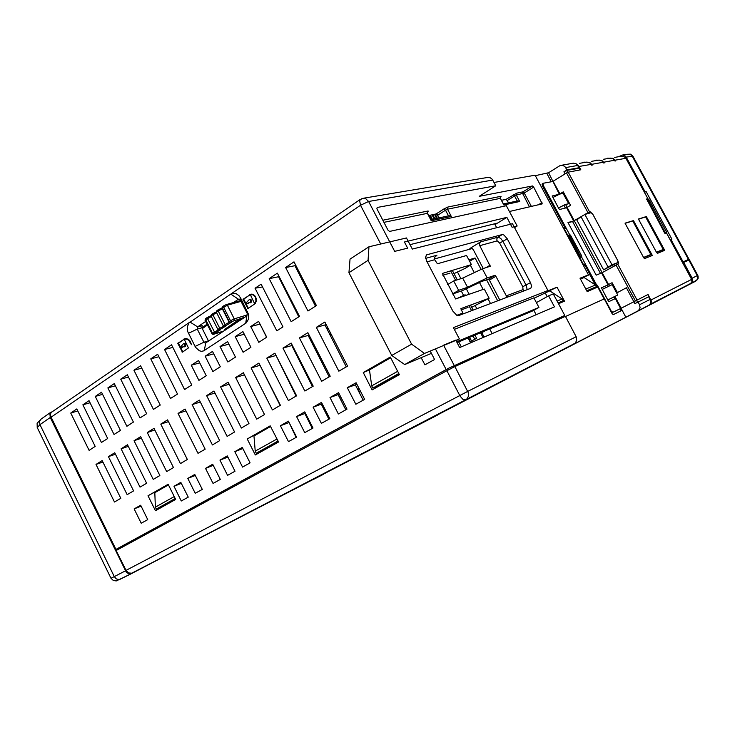 <?xml version="1.0" encoding="UTF-8"?>
<svg xmlns="http://www.w3.org/2000/svg" width="735" height="735" viewBox="0 0 735 735"><rect width="100%" height="100%" fill="white"/><g stroke="black" fill="none" stroke-linecap="round" stroke-linejoin="round"><path stroke-width="1.1" d="M165.43 555.798L247.52 513.223L165.43 555.798M254.089 509.906L563.966 349.391L254.089 509.906M616.637 292.962L626.367 287.752L634.865 303.674L648.72 296.729L650.723 301.626L650.19 303.794L648.702 305.383L616.353 322.178L672.424 292.962M672.745 293.035L690.624 283.756L692.186 282.194L692.361 278.602L683.706 262.432L682.99 262.818L682.585 262.083L688.254 259.529L688.649 260.19M691.13 283.425L697.056 279.925L697.745 278.041L697.267 275.653L697.791 275.404L698.075 276.075L698.14 278.262L695.788 281.092L131.74 573.236L128.551 572.923L126.098 570.323L467.772 391.424L576.13 336.759L576.727 340.323L575.33 343.061L561.127 350.65L625.843 317.226L638.403 310.648L640.066 307.901L639.551 304.768L650.153 299.421M116.957 550.037L116.516 549.137L449.305 367.95L564.039 315.793L564.517 316.693M614.754 296.425L622.095 310.271L613.266 314.672L612.163 313.771L604.243 298.833L565.518 316.482M692.177 278.225L697.267 275.653L688.925 260.061L689.467 259.85L697.781 275.404M574.255 343.833L465.448 399.969L462.995 399.371L460.082 396.165L446.843 370.697L454.873 366.609L468.268 392.637L468.415 396.385L466.606 399.298L574.972 343.374M463.252 313.817L460.882 308.654M471.695 307.285L489.115 298.254L484.273 289.066L455.617 298.952L442.36 273.448M454 273.622L464.786 268.578L471.383 264.618L466.56 255.477L437.454 263.791L434.642 259.703L427.081 261.807M507.582 297.096L506.323 295.828L523.035 289.553L522.769 286.751L530.477 282.598L531.644 286.301L530.799 288.34L458.668 315.554L456.674 315.223L452.889 311.052L426.713 261.09L425.556 257.039L426.86 254.751L426.107 255.22M522.769 286.751L499.579 243.009L496.961 240.63L496.814 238.82L497.724 237.341L502.262 234.566L503.925 234.97L507.214 238.783L502.915 241.374L526.288 285.446L527.206 289.691M497.099 240.915L479.817 245.683L490.263 266.29L482.38 268.808L462.701 278.069L453.725 280.945L447.679 284.555M499.846 300.018L489.299 279.98L488.325 279.263L494.931 275.386L495.601 275.717L506.323 295.828M452.65 294.009L462.232 290.738L481.811 281.45L488.325 279.263M425.694 258.316L436.948 255.247L434.697 257.379L434.642 259.703M479.817 245.683L479.523 243.524L480.681 241.852L498.238 237.139L500.792 238.498L502.915 241.374L499.579 243.009M471.006 248.164L469.812 248.494L471.558 248.237L473.138 249.404L483.253 268.532M249.284 299.347L250.552 299.237L251.535 300.229L251.664 301.708L250.589 302.691M250.378 302.701L248.944 302.599L247.236 303.583L246.491 302.489L249.505 299.356L250.929 300.79L250.378 302.701M183.796 343.484L185.018 343.548L185.79 344.706L185.698 346.066L184.77 346.672M184.558 346.736L183.245 346.598L181.701 347.49L180.994 346.442L183.695 343.548L185.036 344.926L184.558 346.736M297.969 313.395L297.188 313.634M465.531 295.617L465.117 294.799L463.555 295.406L461.286 291.078M380.73 244.002L360.545 205.285L230.799 294.119L233.712 293.173L236.073 293.614L238.967 295.645L240.621 298.024L248.522 314.424L248.448 319.238L246.289 322.885L203.714 350.834L201.583 351.284L199.341 350.788L195.482 347.287L187.71 331.577L187.306 326.9L188.904 323.06L230.799 294.119L238.425 299.246L233.519 302.563M183.869 339.083L186.221 338.504L188.803 339.653L190.365 341.509L191.458 344.743L188.61 340.103L186.258 339.055L184.274 339.496L188.426 347.949L182.473 352.166L177.778 343.337L185.248 338.532M249.744 294.616L252.004 294.073L254.632 295.433L256.276 298.392L256.46 300.67L255.302 303.518L248.007 308.525L243.037 299.301L251.149 294.073M208.538 341.159L201.813 327.681L202.217 325.596L197.384 327.084L197.283 329.142L203.962 342.363L205.368 343.153L246.859 315.82L247.226 313.477L240.29 299.862L238.425 299.246L239.123 299.062M514.546 227.629L517.164 226.04L506.36 205.736L389.541 231.415L388.006 230.119L376.89 208.749L377.202 207.408L495.721 185.753L479.238 196.3L532.48 185.927L533.61 186.947L542.209 203.907L509.447 211.542M563.984 315.82L448.635 368.263L115.9 549.431L51.055 417.195L50.458 414.77L51.027 412.647L360.077 199.525M688.327 259.602L682.585 262.083M535.319 175.628L548.576 172.771L559.317 194.178L563.276 191.835L570.553 205.377L566.575 207.702L573.695 220.969L580.852 216.797M439.181 217.9L436.425 213.931L428.744 215.493M508.602 202.888L506.259 199.36L501.49 200.278M616.702 263.167L617.262 264.38M664.651 231.635L665.653 232.6L664.697 233.124L666.691 232.214L648.739 199.157L647.645 199.451L664.651 231.635L664.027 231.975M564.995 173.827L563.901 171.779L566.942 169.886L564.875 166.45L562.156 165.173L559.831 165.706L548.576 172.771M363.862 198.202L487.875 177.438L490.208 177.751L491.825 178.871L492.726 180.121L368.612 201.519L394.658 251.407L407.649 248.145L404.406 241.953L506.838 217.339L497.567 223.063L409.965 244.626M614.506 265.868L613.835 264.618L617.896 262.505L617.74 260.622L592.833 214.335L591.096 212.718L584.876 214.39L612.007 264.83L617.813 262.551M295.396 310.078L296.187 309.922M294.45 308.213L295.231 308.057M688.401 259.4L632.219 156.068L630.207 154.267L627.543 154.231L630.52 154.203L632.927 156.16L626.211 157.097L624.869 155.636L622.628 155.021L619.761 156.197M561.963 165.164L573.401 163.188L576.24 163.85L577.71 165.467L565.684 167.534M563.901 171.779L566.703 170.437L567.686 172.266M469.435 337.42L472.302 342.097M182.868 351.9L178.522 343.236L184.623 338.872M187.921 339.046L185.413 339.083M183.456 346.736L182.519 347.269M251.471 294.551L253.143 294.386M255.826 302.783L254.494 303.5L250.415 294.882L253.015 294.744L255.642 297.418L255.973 301.368L254.494 303.5M248.356 308.296L243.763 299.163L250.479 294.432M249.174 302.737L247.998 303.39M506.02 199.332L516.788 193.094L516.246 194.95L519.737 201.5L517.918 200.866L503.466 203.999M519.737 201.5L503.824 204.964L503.374 204.119M503.824 204.964L500.324 198.386L447.523 209.236L451.308 216.412L449.057 215.741L430.949 219.682M451.308 216.412L431.298 220.776L430.756 219.756M223.596 331.2L213.407 334.296L214.96 333.065L207.059 317.575L210.917 315.673M214.96 333.065L220.279 329.886L217.817 329.409L210.936 315.784L211.717 314.295M219.747 329.785L220.316 329.39L212.378 313.836L216.265 311.897L212.433 313.817M220.316 329.39L225.673 326.202L223.284 325.825L216.347 312.154L216.467 311.098L217.744 310.078M225.149 326.083L225.719 325.688L217.744 310.069L221.979 307.901L217.79 310.051M615.774 298.346L615.333 298.566L620.652 308.47L648.049 294.478L651.44 301.313L651.063 303.289L649.529 304.713M583.902 162.187L589.645 162.325L592.456 165.007L591.638 165.154L589.837 162.94L587.017 162.077L579.41 163.363M596.021 160.156L601.643 160.276L604.4 162.894L603.619 163.032L601.864 160.882L599.089 160.037L591.62 161.296M559.951 193.976L553.078 181.233L567.714 172.247L580.825 169.785L578.803 166.101L577.306 164.842M573.695 220.969L567.962 222.567L596.149 275.138L601.919 272.804L618.052 264.04L618.484 262.983L617.767 260.567L592.63 213.931L590.067 211.708L584.959 214.372M669.796 239.132L666.645 233.188L665.294 233.638L664.403 232.673L646.589 199.01M590.582 212.847L589.378 212.167L588.23 212.553M607.579 158.209L613.091 158.328L615.783 160.892L615.039 161.02L612.797 158.631L610.601 158.099L603.27 159.33M646.515 199.552L647.903 198.671L625.669 157.933L623.987 156.665L621.782 156.169L614.745 157.391M563.901 228.998L566.005 227.923L569.597 234.64L567.493 235.714M581.128 257.627L569.882 235.907L568.963 235.081L567.53 235.788M636.17 300.339L635.61 300.624M601.597 272.961L607.983 284.858L612.053 282.663L617.372 292.567M649.336 304.896L690.441 283.609L691.92 281.836L691.663 279.41L669.778 239.105M565.178 228.282L542.448 185.836L542.081 184.136L542.926 183.456M610.564 310.767L612.898 312.283L612.099 312.706M607.983 284.858L601.46 287.881L608.222 300.799L609.012 301.515L615.333 298.566M602.461 289.305L612.145 284.592L617.749 295.038L608.056 299.88M559.317 194.178L552.187 195.988L558.857 208.703L559.666 209.429L566.575 207.702M552.518 181.499L543.11 183.327L543.321 185.587L542.559 186.056M568.826 235.09L570.185 234.888L570.819 235.733L570.048 236.183M580.843 256.331L581.624 255.89L581.762 257.342L585.372 264.076L583.268 265.16M597.38 287.21L596.526 285.612L596.011 285.832L584.591 264.517L583.296 265.216M579.658 258.417L581.762 257.342M656.539 252.472L662.998 249.863L664.725 250.396L646.359 216.522L638.421 219.012L656.713 252.785M643.676 257.663L650.558 254.889L652.331 255.431L633.469 220.564L625.062 223.201L643.851 257.976M553.207 197.384L559.638 194.104L563.047 193.305L568.706 203.696L564.636 204.863L558.646 207.941M558.701 207.812L565.206 204.477L568.706 203.696M608.121 299.825L617.749 295.038M116.332 550.377L50.715 416.377M169.537 553.703L131.225 573.723L128.79 573.842L126.273 572.106L50.256 417.48L49.851 413.741L52.277 411.526M437.371 415.156L323.106 474.268M130.968 573.824L116.268 580.916L113.392 580.576L110.985 578.289L114.265 576.58L116.277 578.941L119.346 579.639L131.409 573.631M110.985 578.289L37.237 427.485L37.154 423.277L41.132 419.079L39.442 421.385L39.938 424.692L37.274 427.559M132.061 573.089L466.606 399.298L131.648 573.263M522.916 289.618L524.147 290.849M427.614 211.956L428.367 211.147L427.265 211.91L427.522 213.6M448.525 215.879L445.52 210.192L447.523 209.236L448.001 207.004L443.986 208.915L445.52 210.192L437.757 215.199M503.686 204.403L500.397 198.202L500.765 196.741L500.158 197.274L501.105 196.346L500.213 197.081L500.406 198.542M362.006 198.514L365.69 198.643L368.612 201.519L360.545 205.285L359.562 200.499L362.006 198.514M516.788 193.094L523.035 191.835L524.239 192.993L515.814 195.271L507.325 200.48M513.26 194.784L514.39 195.657L517.265 201.013M532.416 185.927L522.962 191.844L522.328 192.882L529.485 206.902M294.175 305.99L293.421 306.173M312.733 298.364L311.741 298.86L312.742 298.373M308.204 291.887L309.205 291.492M234.649 322.564L235.218 323.519M226.095 304.703L223.734 305.843L226.095 304.703M304.262 281.882L303.316 282.24L304.253 281.863M303.904 283.407L304.86 283.048M308.323 289.792L307.331 290.169M225.571 328.729L224.065 330.088L225.47 329.96M241.438 318.88L236.679 321.167L225.167 328.995M247.438 314.883L233.794 319.027L230.478 320.717L231.801 321.526L244.874 317.134M225.719 325.688L231.112 322.472L229.338 321.654L222.365 307.919L222.301 306.908L223.532 306.017M229.311 322.224L223.21 325.706M216.347 312.154L222.347 308.728M223.67 326.129L217.817 329.409M210.991 315.912L216.65 312.752M218.277 329.831L211.809 333.773M205.028 320.359L211.294 316.509M222.246 308.25L227.354 305.245L226.196 304.658M222.402 306.78L222.089 308.222L228.989 321.829L230.45 322.426L228.989 321.829L230.478 320.717L223.559 307.083L223.734 305.843M241.043 301.332L227.354 305.245L234.327 318.99L234.07 320.414M225.948 328.499L225.424 329.978M241.098 319.624L236.936 321.039M238.25 321.507L238.021 320.736L238.259 321.507M213.793 333.865L212.544 333.194L205.589 319.422L205.671 318.558L207.068 317.594M230.23 322.472L231.801 321.526M427.191 212.222L427.926 211.579L427.531 213.141L431.151 220.068M294.193 306.026L293.44 306.219M224.892 329.197L236.743 321.149L242.853 318.466M223.541 331.237L212.323 334.278L205.019 320.331L205.717 318.512M205.864 318.402L210.908 315.655M446.843 370.697L116.176 550.469L126.098 570.323M651.182 300.312L650.604 300.606M688.925 260.061L683.706 262.432M154.809 492.459L155.379 507.113L156.289 509.07L160.193 507.269L160.496 507.903M253.915 435.754L255.229 451.143L256.221 453.238L259.979 451.547L260.309 452.227M160.193 507.269L175.316 498.826M259.979 451.547L278.234 441.349M398.839 373.591L397.258 370.55M369.402 369.687L371.69 385.857L372.783 388.117L376.283 386.601L376.651 387.336M376.283 386.601L399.004 373.913M549.936 290.812L546.142 292.567M558.306 303.344L563.083 300.771L562.073 298.98L550.046 291.023M558.692 303.178L558.912 303.592M454.873 366.609L565.417 316.289L576.13 336.759M614.763 296.425L615.783 298.337M621.066 308.259L625.843 317.226M638.081 302.012L639.551 304.768M580.429 279.006L584.104 277.554L595.506 284.95L596.452 286.632L592.465 289.305M592.254 288.919L586.943 291.17M595.506 284.95L585.795 289.03M596.452 286.632L586.714 290.757M557.093 301.074L562.073 298.98M558.067 302.894L563.083 300.771M371.69 385.857L397.424 371.432M369.485 369.861L390.643 357.761M372.783 388.117L398.6 373.692M253.998 435.919L270.563 426.447M255.229 451.143L276.994 438.942M256.221 453.238L278.069 441.037M154.874 492.615L168.388 484.879M155.379 507.113L174.195 496.566M156.289 509.07L175.169 498.523M621.185 310.73L620.12 308.746M614.791 298.823L613.771 296.912M446.862 369.255L447.45 370.376M453.853 367.087L453.274 365.984M470.63 342.813L468.094 337.971M434.955 214.197L437.141 218.341M432.511 214.712L434.707 218.865M430.048 215.226L432.244 219.398M439.061 217.927L437.242 214.455M435.184 214.151L437.371 218.295M436.636 218.451L434.458 214.298M432.74 214.657L434.927 218.819M434.192 218.975L432.005 214.813M430.278 215.171L432.474 219.352M431.739 219.508L429.534 215.327M340.553 399.408L341.775 398.885M358.781 391.58L360.325 390.919M489.115 298.254L460.964 308.608M471.383 264.618L442.369 273.438M496.658 227.703L494.582 223.789M456.104 340.764L459.338 338.954L424.462 353.416L404.709 364.532L391.792 355.446L411.563 344.118L368.014 260.328L348.923 272.648L350.062 259.124L368.97 246.767L406.464 237.947L412.298 249.101L512.451 223.697L547.979 290.49L546.941 292.126L534.088 298.245M530.477 282.598L507.214 238.783M442.828 275.303L449.958 273.117M461.038 310.005L467.984 307.441M472.256 248.54L434.422 259.032M404.709 364.532L431.417 353.342M457.06 342.602L532.489 310.997L538.966 307.432L456.637 341.793M348.923 272.648L391.792 355.446M459.338 338.954L453.431 327.663L547.979 290.49M454.322 329.363L533.867 297.831L538.966 307.432M368.97 246.767L368.014 260.328M411.563 344.118L424.462 353.416M502.262 234.566L426.86 254.751M469.812 248.494L480.681 241.852M494.931 275.386L487.213 277.959L482.38 268.808M487.213 277.959L467.561 287.302L462.701 278.069M467.561 287.302L458.64 290.307L453.725 280.945M458.64 290.307L452.576 293.881M390.551 357.587L367.261 370.918L363.274 372.535L390.285 357.063L399.381 374.648L372.057 389.89L363.274 372.535M276.819 330.814L255.082 288.23L261.09 284.16L282.929 326.919L276.819 330.814M76.762 408.963L95.228 446.439L89.082 450.353L70.725 413.052L76.762 408.963M421.146 357.642L424.904 364.872L434.615 359.488L430.692 351.955M356.108 382.724L364.67 399.371L355.804 404.287L347.306 387.731L356.108 382.724M338.596 392.683L347.039 409.147L338.376 413.943L329.997 397.571L338.596 392.683M321.489 402.403L329.813 418.693L321.351 423.388L313.082 407.19L321.489 402.403M304.777 411.912L312.981 428.018L304.713 432.603L296.563 416.58L304.777 411.912M288.432 421.201L296.527 437.141L288.442 441.625L280.402 425.767L288.432 421.201M140.642 505.221L147.744 519.599L141.239 523.21L134.183 508.896L140.642 505.221M198.56 360.499L206.241 375.76L198.946 380.399L191.311 365.212L198.56 360.499M338.826 371.221L316.326 327.378L324.907 322.04L347.572 366.122L338.826 371.221M321.636 381.235L299.448 337.87L307.836 332.652L330.18 376.256L321.636 381.235M304.841 391.029L282.957 348.124L291.161 343.024L313.193 386.16L304.841 391.029M288.432 400.593L266.842 358.147L274.853 353.167L296.591 395.834L288.432 400.593M272.382 409.946L251.094 367.941L258.922 363.072L280.366 405.297L272.382 409.946M256.69 419.097L235.678 377.524L243.34 372.764L264.499 414.549L256.69 419.097M241.346 428.036L220.61 386.895L228.107 382.237L248.981 423.59L241.346 428.036M184.595 389.532L164.548 349.529L171.549 344.779L191.734 384.993L184.595 389.532M170.557 398.48L150.749 358.864L157.612 354.224L177.539 394.034L170.557 398.48M153.413 409.395L133.917 370.265L140.596 365.745L160.212 405.058L153.413 409.395M140.008 417.921L120.76 379.177L127.302 374.74L146.678 413.676L140.008 417.921M126.889 426.282L107.87 387.905L114.274 383.56L133.421 422.12L126.889 426.282M114.035 434.468L95.238 396.45L101.522 392.196L120.43 430.398L114.035 434.468M101.43 442.488L82.862 404.838L89.018 400.667L107.696 438.501L101.43 442.488M168.095 484.282L175.628 499.46L155.443 510.715L148.047 495.757L168.095 484.282M270.232 425.804L278.583 442.029L255.33 455.002L247.245 438.96L270.232 425.804M127.137 494.609L108.422 456.665L114.733 452.742L133.559 490.87L127.137 494.609M140.045 487.084L121.11 448.773L127.541 444.776L146.596 483.262L140.045 487.084M153.22 479.404L134.046 440.724L140.624 436.645L159.908 475.508L153.22 479.404M166.67 471.567L147.257 432.511L153.973 428.34L173.497 467.589L166.67 471.567M180.397 463.564L160.744 424.123L167.598 419.869L187.37 459.504L180.397 463.564M197.972 453.32L178.008 413.392L185.045 409.018L205.129 449.149L197.972 453.32M212.369 444.932L192.147 404.599L199.332 400.134L219.682 440.669L212.369 444.932M227.078 436.36L206.599 395.614L213.94 391.048L234.548 431.996L227.078 436.36M212.865 371.533L205.138 356.209L212.534 351.385L220.307 366.793L212.865 371.533M227.832 362.006L220.004 346.516L227.565 341.591L235.448 357.155L227.832 362.006M243.138 352.258L235.209 336.612L242.936 331.577L250.92 347.306L243.138 352.258M258.784 342.299L250.745 326.487L258.646 321.333L266.741 337.227L258.784 342.299M291.161 321.682L269.166 278.694L277.343 273.154L299.494 316.372L291.161 321.682M307.919 311.006L285.612 267.558L293.982 261.89L316.445 305.585L307.919 311.006M180.847 482.362L188.215 497.172L181.297 501.004L173.975 486.267L180.847 482.362M194.812 474.424L202.281 489.381L195.207 493.295L187.792 478.411L194.812 474.424M212.691 464.263L220.27 479.404L213.021 483.428L205.488 468.36L212.691 464.263M227.345 455.93L235.025 471.227L227.611 475.334L219.976 460.119L227.345 455.93M242.311 447.422L250.093 462.875L242.513 467.074L234.787 451.703L242.311 447.422M102.174 460.551L120.779 498.312L114.485 501.987L95.991 464.401L102.174 460.551M363.154 400.207L355.363 384.837L356.778 384.028M345.817 409.827L338.128 394.612L339.258 393.969M328.867 419.216L321.287 404.167L322.141 403.68M296.104 437.38L289.066 422.45M346.258 366.894L324.999 324.989L326.083 324.319M329.151 376.862L308.195 335.399L308.994 334.903M312.439 386.601L291.767 345.579L292.3 345.257M280.118 405.435L260.034 365.249M298.796 316.822L278.547 276.746L279.024 276.433M315.471 306.201L294.928 265.712L295.681 265.197M266.584 337.337L260.043 324.08M296.095 396.128L275.983 355.363M312.301 428.395L304.823 413.511L305.42 413.171M474.939 335.105L476.62 338.265L471.714 340.976M481.655 332.826L481.425 332.395M279.943 279.52L280.531 279.373M299.457 274.651L300.422 274.412M300.688 274.945L299.88 275.478M283.958 286.062L283.434 286.42M205.598 321.48L197.605 326.882L190.016 322.04L51.037 417.223M328.122 328.279L326.873 328.692M564.783 227.538L563.341 227.951M567.916 236.505L569.359 235.907L568.918 235.081M568.761 236.082L580.025 257.121L579.18 257.544M581.017 257.682L580.613 256.91L580.025 257.121M583.654 265.886L585.042 265.363M493.993 182.51L535.108 175.242L588.45 274.844L587.467 275.386L589.755 274.486L595.286 284.812M596.305 286.705L596.719 287.486M497.485 223.082L495.013 224.598M483.033 337.503L480.874 333.414L481.838 332.689L484.126 337.034M558.526 303.757L564.489 301.212L557.029 287.21L547.74 290.867M545.296 293.035L547.189 296.609M481.067 269.423L475.049 258.022L468.866 259.841M497.65 300.845L486.57 279.851M489.712 328.922L492.165 333.589M533.83 310.262L536.192 314.718M588.45 274.844L579.988 278.17L587.146 291.565L597.757 287.045L604.115 298.897M461.268 346.819L458.695 341.913M517.164 226.04L512.157 227.345L506.838 217.339M454.212 365.479L443.6 345.165L455.764 340.13L459.632 347.526L554.456 306.899L548.576 295.837L536.403 302.599M564.728 315.416L553.299 293.936L548.576 295.837M115.9 549.431L116.543 549.128M580.328 278.804L589.755 274.486M650.842 254.485L643.548 257.425M663.273 249.468L656.41 252.234M577.71 165.467L578.941 167.755L577.82 168.453L566.703 170.437M626.211 157.097L645.036 191.761L644.301 192.184M683.081 261.807L670.954 239.481L671.919 239.114L646.056 191.495L645.036 191.761M330.759 333.424L329.491 333.846M311.548 339.901L310.629 340.213M310.988 340.921L311.916 340.608M329.84 334.544L331.117 334.113M613.835 264.618L603.61 269.864L612.007 264.83M168.315 484.733L148.047 495.757M270.48 426.282L247.245 438.96M456.499 298.768L463.555 295.406L463.95 296.168M469.628 261.292L475.049 258.022M476.795 308.709L475.159 305.604M469.224 294.322L466.33 288.809M460.974 278.62L457.482 271.996M490.548 303.518L488.086 298.851M483.143 289.461L479.496 282.543M474.268 272.63L470.363 265.225M495.721 185.753L492.726 180.121M578.941 167.755L566.942 169.886M474.773 339.285L473.009 335.923M547.042 291.96L557.029 287.21M608.029 267.025L580.981 216.696L576.828 219.967L603.61 269.864M580.981 216.696L584.876 214.39M298.667 314.764L297.978 315.196M644.439 192.441L646.056 191.495M670.21 239.895L670.954 239.481M664.872 233.344L666.691 232.214M90.056 402.762L82.862 404.838M115.478 454.239L108.422 456.665M102.597 394.373L95.238 396.45M128.313 446.329L121.11 448.773M115.395 385.801L107.87 387.905M141.414 438.244L134.046 440.724M128.46 377.064L120.76 379.177M154.8 430.003L147.257 432.511M141.8 368.152L133.917 370.265M168.453 421.587L160.744 424.123M158.87 356.741L150.749 358.864M185.946 410.819L178.008 413.392M172.863 347.398L164.548 349.529M200.269 401.999L192.147 404.599M214.914 392.995L206.599 395.614M229.127 384.249L220.61 386.895M213.775 353.838L205.138 356.209M244.406 374.859L235.678 377.524M228.861 344.145L220.004 346.516M260.015 365.258L251.094 367.941M244.286 334.232L235.209 336.612M275.717 355.529L266.842 358.147M259.951 324.135L250.745 326.487M291.767 345.579L282.957 348.124M262.487 286.907L255.082 288.23M308.195 335.399L299.448 337.87M278.547 276.746L269.166 278.694M324.999 324.989L316.326 327.378M294.928 265.712L285.612 267.558M199.745 362.86L191.311 365.212M141.083 506.112L134.183 508.896M181.343 483.354L173.975 486.267M288.726 422.643L280.402 425.767M195.326 475.444L187.792 478.411M304.823 413.511L296.563 416.58M213.233 465.329L205.488 468.36M321.287 404.167L313.082 407.19M227.905 457.041L219.976 460.119M338.128 394.612L329.997 397.571M242.89 448.58L234.787 451.703M355.363 384.837L347.306 387.731M579.254 257.682L580.613 256.91M563.524 228.309L564.792 227.565M485.311 330.759L481.838 332.689M77.763 410.994L70.725 413.052M102.891 462.003L95.991 464.401M359.075 388.503L357.55 389.155M340.507 396.404L339.294 396.918M339.552 397.424L340.764 396.909M357.798 389.642L359.332 388.99M647.829 198.671L646.598 199.01M651.045 254.852L632.725 220.987L625.145 223.367M663.466 249.827L645.633 216.935L638.513 219.168M579.915 169.95L578.785 167.856M596.011 285.832L596.802 285.4L585.372 264.076L584.591 264.517M647.269 294.891L648.049 294.478M646.901 199.249L646.497 199.479M620.652 308.47L612.898 312.283M558.214 194.72L552.187 196.052M572.933 221.419L568.072 222.769M607.202 285.281L601.478 287.743M610.923 310.574L597.316 285.18L596.802 285.4M566.005 227.923L543.321 185.587M581.624 255.89L570.819 235.733M645.633 216.935L646.359 216.522M632.725 220.987L633.469 220.564M596.526 285.612L597.316 285.18M312.697 479.652L184.09 546.178M323.17 474.397L312.752 479.753M169.601 553.832L184.163 546.335M648.417 305.549L637.796 311.024M695.632 281.165L690.533 283.802M636.538 300.146L637.649 302.232M687.813 259.712L688.19 260.401M456.812 315.297L462.655 313.101L458.245 315.627M436.948 255.247L435.974 255.853M485.936 267.687L490.126 265.197M495.96 276.231L489.354 280.09M471.576 310.675L468.948 305.668M455.636 280.329L450.674 270.884M446.191 369.567L435.57 349.217M303.803 280.99L302.958 281.542M301.515 278.694L302.342 278.142M607.56 286.641L606.899 285.41M600.458 273.411L572.611 221.511M565.371 208.005L563.864 205.203M551.278 181.738L546.895 173.579M589.902 211.726L589.167 212.176L589.663 213.095M565.601 204.495L567.163 207.417M567.135 207.435L602.186 272.657M608.562 284.555L609.241 285.814M470.519 305.098L473.138 310.087L470.538 305.089M457.253 279.815L452.282 270.397L457.234 279.824M436.232 213.931L443.986 208.915M448.001 207.004L500.792 196.328M382.816 220.188L427.88 211.074M533.683 187.085L524.239 192.993L531.433 206.452M538.213 204.89L541.98 202.584M431.298 220.776L427.402 213.37L383.927 222.31M470.914 342.685L468.36 337.861M208.363 340.865L203.88 342.207L195.023 346.451M207.004 324.264L201.886 327.847L197.283 329.142L188.426 333.359M205.745 343.006L204.358 350.476M246.859 315.82L245.665 323.363M247.226 313.477L247.52 311.594M240.382 300.018L240.621 298.024M647.847 200.673L647.223 201.032M182.648 351.652L181.894 351.881M178.605 343.603L177.842 343.824M178.706 342.859L177.953 343.08M182.785 347.186L182.032 347.416M248.127 308.029L247.383 308.231M243.836 299.614L243.101 299.806M243.965 298.823L243.221 299.016M248.347 303.298L247.612 303.491M289.324 298.07L290.003 297.859M310.501 296.416L311.566 296.104M310.537 294.092L309.49 294.413M240.657 300.56L226.509 304.593M289.066 296.04L288.396 296.233M284.914 289.342L285.548 289.167M310.694 294.386L309.628 294.698M202.263 328.618L207.399 325.045M242.945 318.402L241.944 318.714M234.263 322.821L234.768 323.813M231.644 325.881L228.245 326.928M615.893 298.281L621.204 308.185M603.205 162.27L592.033 164.227M591.216 164.374L579.042 166.496M652.046 255.55L644.54 258.601M664.458 250.497L657.375 253.382M568.173 172.091L589.562 211.818M617.731 264.168L636.969 299.917M691.663 279.41L651.026 299.999M625.898 158.301L615.379 160.138M614.635 160.276L603.986 162.132M564.296 228.769L567.889 235.485M616.049 265.013L635.297 300.78M602.149 272.676L608.534 284.574M690.441 283.609L649.731 304.602M566.492 172.9L587.881 212.645M580.053 258.196L583.663 264.94M50.256 417.48L39.938 424.692L114.265 576.58L125.455 570.829M638.449 310.611L649.06 305.135M436.792 255.33L436.112 255.752M426.732 254.788L426.199 255.118M469.977 248.402L470.823 248.173M250.966 302.59L250.231 302.783M185.192 346.571L184.439 346.801M183.915 343.41L183.447 343.548M465.558 295.608L465.145 294.818M688.934 259.189L632.927 156.16M622.848 155.011L627.543 154.231M185.091 338.605L184.329 338.817M182.73 347.223L181.977 347.444M250.957 294.156L250.222 294.349M248.274 303.334L247.539 303.537M301.552 278.767L302.379 278.216M222.54 306.688L223.587 305.944M226.398 304.593L240.639 300.532M310.556 294.119L309.499 294.441M284.335 288.212L284.969 288.028M201.868 327.819L206.994 324.245M217.073 310.528L217.744 310.051M644.714 192.809L647.903 198.671M690.882 283.324L650.218 304.29M666.645 233.188L669.851 239.086M542.329 183.814L542.981 183.41M612.843 312.311L612.044 312.724M50.743 412.326L41.132 419.079"/></g></svg>
